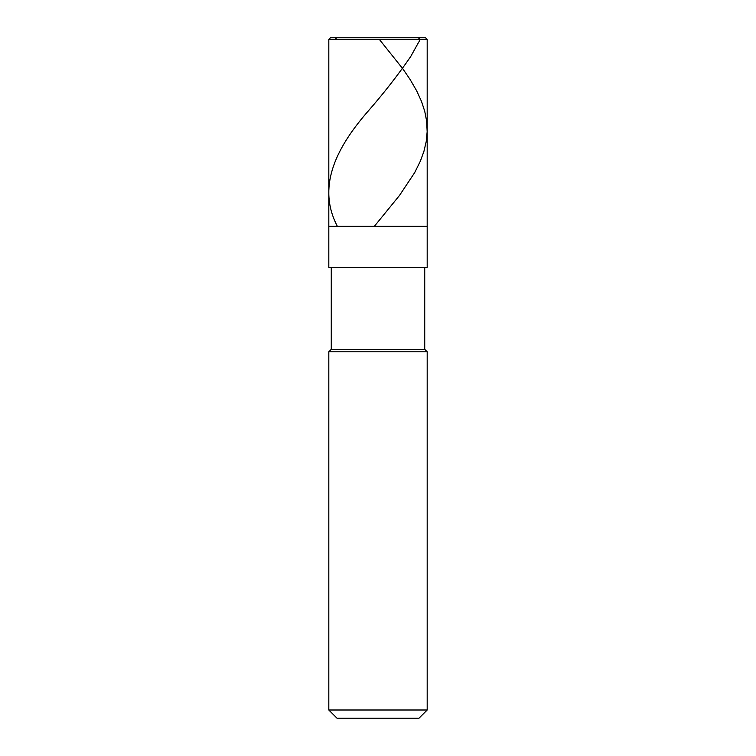 <?xml version="1.0" encoding="UTF-8"?>
<svg xmlns="http://www.w3.org/2000/svg" width="756" height="756" viewBox="0 0 756 756"><rect width="100%" height="100%" fill="white"/><g stroke="black" fill="none" stroke-linecap="round" stroke-linejoin="round"><path stroke-width="1.13" d="M425.543 37.8L330.457 37.8L425.543 37.8L427.187 39.435L328.813 39.435L330.457 37.8L328.813 39.435L427.187 39.435L427.187 226.346L328.813 226.346L328.813 39.435L328.813 226.346L427.187 226.346L427.187 39.435L425.543 37.8M427.187 226.346L328.813 226.346L427.187 226.346L427.187 267.331L328.813 267.331L328.813 226.346L328.813 267.331L427.187 267.331L427.187 226.346M424.73 267.331L424.73 349.31L331.27 349.31L331.27 267.331L331.27 349.31L424.73 349.31L427.187 351.767L328.813 351.767L331.27 349.31L328.813 351.767L427.187 351.767L427.187 710.007L328.813 710.007L328.813 351.767L328.813 710.007L427.187 710.007L418.985 718.2L337.015 718.2L328.813 710.007L337.015 718.2L418.985 718.2L427.187 710.007L427.187 351.767L424.73 349.31L424.73 267.331M379.38 39.435L402.853 68.843L410.092 79.465L416.707 90.9L421.546 101.521L424.74 111.321L426.639 121.121L427.159 131.742L426.214 141.542L423.927 151.342L420.355 161.141L414.704 172.585L399.489 195.454L374.881 225.675M334.728 39.435L336.836 37.8L417.444 37.8C420.128 38.131 420.44 39.766 418.389 42.705L410.678 56.596C397.769 75.383 383.065 94.169 366.556 112.956C334.246 150.529 317.737 188.102 337.053 225.675"/></g></svg>
